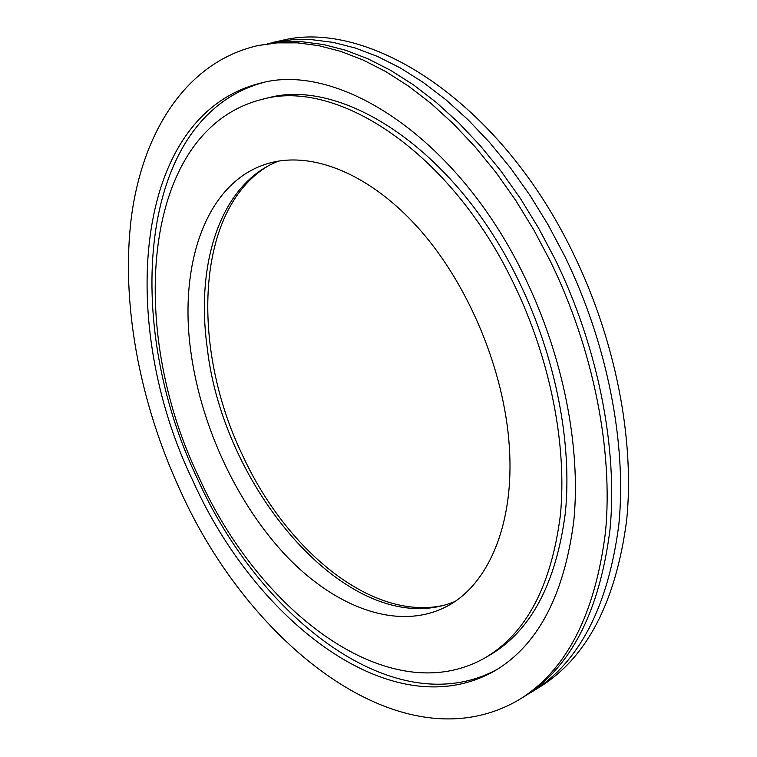 <?xml version="1.0" encoding="UTF-8"?>
<svg xmlns="http://www.w3.org/2000/svg" width="757" height="757" viewBox="0 0 757 757"><rect width="100%" height="100%" fill="white"/><g stroke="black" fill="none" stroke-linecap="round" stroke-linejoin="round"><path stroke-width="1.14" d="M267.543 43.603L291.691 39.771L312.054 39.705L333.279 42.411L355.194 47.984L377.629 56.501L400.368 67.969L423.201 82.399L445.882 99.735L468.167 119.871L489.788 142.676L510.502 167.95L530.042 195.448L548.163 224.905L564.646 255.989C607.417 343.423 626.853 443.734 618.847 524.61C608.136 606.963 579.162 662.706 531.934 691.822L527.705 694.32M444.085 605.25C371.857 621.8 285.673 549.771 242.202 454.531C190.471 347.028 195.334 209.131 268.385 165.774M278.567 161.099C220.495 183.412 195.382 263.445 207.238 347.785C223.334 492.447 353.689 643.09 454.692 601.616M191.095 353.491C201.608 427.894 237.613 504.796 287.017 556.717C336.373 608.089 398.788 631.527 446.914 606.338C488.151 584.943 514.892 524.118 509.253 445.655C504.181 370.485 468.924 285.436 419.889 229.74C370.722 174.044 312.887 151.135 269.681 163.039C206.169 180.27 178.113 264.401 191.095 353.491M272.331 42.496L280.819 40.689C367.628 17.903 499.611 100.596 572.983 252.876C615.592 339.874 634.83 439.741 626.654 520.352C615.782 602.44 586.675 658.088 539.334 687.28L531.934 691.822M257.844 45.581L282.049 41.834L302.365 41.796L323.551 44.549L345.447 50.18L367.874 58.762L390.612 70.325L413.454 84.86L436.155 102.309L458.468 122.577L480.127 145.524L500.888 170.95L520.485 198.618L538.662 228.245L555.212 259.509C598.172 347.444 617.835 448.258 610.019 529.436C599.487 612.082 570.674 667.92 523.57 696.96L519.321 699.572C403.292 767.901 249.1 645.153 179.608 489.098C139.392 401.352 120.609 302.346 131.453 216.597C142.836 131.68 186.231 61.932 257.844 45.581L277.138 42.884L297.435 42.856L318.612 45.628L340.499 51.296L362.906 59.917L385.644 71.518L408.496 86.109L431.206 103.614L453.528 123.949L475.207 146.972L495.986 172.473L515.612 200.236L533.827 229.948L550.405 261.307C593.469 349.488 613.246 450.557 605.515 531.897C595.087 614.684 566.359 670.579 519.321 699.572M497.434 669.245C395.4 724.723 259.869 618.185 197.577 478.992C123.05 325.217 136.392 117.401 262.906 82.636M192.95 480.903C117.685 325.718 131.623 115.509 260.219 83.232C338.265 61.185 458.042 137.698 524.696 277.09C563.303 356.462 580.979 447.321 573.853 520.456C564.315 594.983 538.057 645.059 495.078 670.664C393.167 729.076 255.781 621.573 192.95 480.903M513.785 283.799C550.453 359.31 567.22 445.712 560.369 515.271C551.247 586.192 526.096 633.741 484.925 657.918C388.956 712.271 258.799 611.154 198.902 477.241C127.129 329.314 140.925 130.336 261.648 99.47C336.136 77.839 450.415 151.012 513.785 283.799M261.648 99.47L266.994 98.183C341.615 76.542 455.865 149.422 519.084 281.793C555.657 357.077 572.311 443.242 565.375 512.659C556.149 583.439 530.922 630.941 489.684 655.165L484.925 657.918"/></g></svg>
